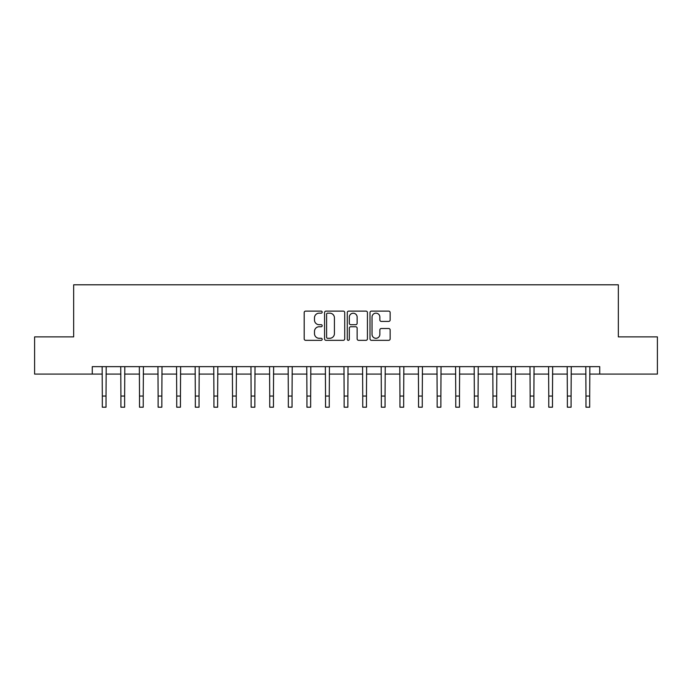 <?xml version="1.0" encoding="UTF-8"?>
<svg xmlns="http://www.w3.org/2000/svg" width="692" height="692" viewBox="0 0 692 692"><rect width="100%" height="100%" fill="white"/><g stroke="black" fill="none" stroke-linecap="round" stroke-linejoin="round"><path stroke-width="1.04" d="M322.187 312.135A1.021 1.021 0 0 0 321.166 311.115L305.648 311.115A1.462 1.462 0 0 0 304.186 312.576L304.186 338.872A1.462 1.462 0 0 0 305.648 340.334L321.166 340.334A1.021 1.021 0 0 0 322.187 339.305A1.021 1.021 0 0 0 321.166 338.284L319.159 338.284A4.671 4.671 0 0 1 314.488 333.613L314.488 331.425A4.671 4.671 0 0 1 319.159 326.745L321.166 326.745A1.021 1.021 0 0 0 322.187 325.724A1.021 1.021 0 0 0 321.166 324.704L319.159 324.704A4.671 4.671 0 0 1 314.488 320.024L314.488 317.836A4.671 4.671 0 0 1 319.159 313.165L321.166 313.165A1.021 1.021 0 0 0 322.187 312.135M388.688 321.417A1.462 1.462 0 0 0 390.15 319.955L390.15 312.576A1.462 1.462 0 0 0 388.688 311.115L371.457 311.115A1.462 1.462 0 0 0 369.995 312.576L369.995 338.872A1.462 1.462 0 0 0 371.457 340.334L388.688 340.334A1.462 1.462 0 0 0 390.15 338.872L390.15 329.963A1.462 1.462 0 0 0 388.688 328.501L381.309 328.501A1.462 1.462 0 0 0 379.856 329.963L379.856 334.374A3.91 3.91 0 0 1 375.946 338.284A3.91 3.91 0 0 1 372.036 334.374L372.036 317.066A3.91 3.91 0 0 1 375.946 313.165A3.91 3.91 0 0 1 379.856 317.066L379.856 319.955A1.462 1.462 0 0 0 381.309 321.417L388.688 321.417M92.27 374.087L34.6 374.087L34.6 336.883L73.663 336.883L73.663 284.801L618.337 284.801L618.337 336.883L657.4 336.883L657.4 374.087L599.73 374.087L599.73 366.648L92.27 366.648L92.27 374.087L102.312 374.087M344.72 312.576A1.462 1.462 0 0 0 343.258 311.115L326.027 311.115A1.462 1.462 0 0 0 324.565 312.576L324.565 338.872A1.462 1.462 0 0 0 326.027 340.334L343.258 340.334A1.462 1.462 0 0 0 344.72 338.872L344.72 312.576M348.742 311.115L365.973 311.115A1.462 1.462 0 0 1 367.435 312.576L367.435 338.872A1.462 1.462 0 0 1 365.973 340.334L358.603 340.334A1.462 1.462 0 0 1 357.141 338.872L357.141 328.207A1.462 1.462 0 0 0 355.679 326.745L350.783 326.745A1.462 1.462 0 0 0 349.322 328.207L349.322 339.305A1.021 1.021 0 0 1 348.301 340.334A1.021 1.021 0 0 1 347.28 339.305L347.28 312.576A1.462 1.462 0 0 1 348.742 311.115M106.032 374.087L120.91 374.087M124.638 374.087L139.516 374.087M143.235 374.087L158.122 374.087M161.841 374.087L176.72 374.087M180.439 374.087L195.326 374.087M199.045 374.087L213.923 374.087M217.643 374.087L232.529 374.087M236.249 374.087L251.127 374.087M254.846 374.087L269.733 374.087M273.452 374.087L288.33 374.087M292.05 374.087L306.937 374.087M310.656 374.087L325.534 374.087M329.262 374.087L344.14 374.087M347.86 374.087L362.738 374.087M366.466 374.087L381.344 374.087M385.063 374.087L399.95 374.087M403.67 374.087L418.548 374.087M422.267 374.087L437.154 374.087M440.873 374.087L455.751 374.087M459.471 374.087L474.357 374.087M478.077 374.087L492.955 374.087M496.674 374.087L511.561 374.087M515.281 374.087L530.159 374.087M533.878 374.087L548.765 374.087M552.484 374.087L567.362 374.087M571.09 374.087L585.968 374.087M589.688 374.087L599.73 374.087M327.627 313.165A1.021 1.021 0 0 0 326.607 314.185L326.607 337.263A1.021 1.021 0 0 0 327.627 338.284L329.747 338.284A4.671 4.671 0 0 0 334.426 333.613L334.426 317.836A4.671 4.671 0 0 0 329.747 313.165L327.627 313.165M357.141 317.144A3.91 3.91 0 0 0 353.231 313.234A3.91 3.91 0 0 0 349.322 317.144L349.322 323.242A1.462 1.462 0 0 0 350.783 324.704L355.679 324.704A1.462 1.462 0 0 0 357.141 323.242L357.141 317.144M102.139 366.648L102.312 396.04L106.032 396.04L106.205 366.648M102.312 396.04L102.312 407.199L106.032 407.199L106.032 396.04M120.737 366.648L120.91 396.04L124.638 396.04L124.811 366.648M120.91 396.04L120.91 407.199L124.638 407.199L124.638 396.04M139.343 366.648L139.516 396.04L143.235 396.04L143.417 366.648M139.516 396.04L139.516 407.199L143.235 407.199L143.235 396.04M157.94 366.648L158.122 396.04L161.841 396.04L162.014 366.648M158.122 396.04L158.122 407.199L161.841 407.199L161.841 396.04M176.546 366.648L176.72 396.04L180.439 396.04L180.621 366.648M176.72 396.04L176.72 407.199L180.439 407.199L180.439 396.04M195.144 366.648L195.326 396.04L199.045 396.04L199.218 366.648M195.326 396.04L195.326 407.199L199.045 407.199L199.045 396.04M213.75 366.648L213.923 396.04L217.643 396.04L217.824 366.648M213.923 396.04L213.923 407.199L217.643 407.199L217.643 396.04M232.348 366.648L232.529 396.04L236.249 396.04L236.422 366.648M232.529 396.04L232.529 407.199L236.249 407.199L236.249 396.04M250.954 366.648L251.127 396.04L254.846 396.04L255.028 366.648M251.127 396.04L251.127 407.199L254.846 407.199L254.846 396.04M269.551 366.648L269.733 396.04L273.452 396.04L273.625 366.648M269.733 396.04L269.733 407.199L273.452 407.199L273.452 396.04M288.157 366.648L288.33 396.04L292.05 396.04L292.232 366.648M288.33 396.04L288.33 407.199L292.05 407.199L292.05 396.04M306.755 366.648L306.937 396.04L310.656 396.04L310.829 366.648M306.937 396.04L306.937 407.199L310.656 407.199L310.656 396.04M325.361 366.648L325.534 396.04L329.262 396.04L329.435 366.648M325.534 396.04L325.534 407.199L329.262 407.199L329.262 396.04M343.967 366.648L344.14 396.04L347.86 396.04L348.033 366.648M344.14 396.04L344.14 407.199L347.86 407.199L347.86 396.04M362.565 366.648L362.738 396.04L366.466 396.04L366.639 366.648M362.738 396.04L362.738 407.199L366.466 407.199L366.466 396.04M381.171 366.648L381.344 396.04L385.063 396.04L385.245 366.648M381.344 396.04L381.344 407.199L385.063 407.199L385.063 396.04M399.768 366.648L399.95 396.04L403.67 396.04L403.843 366.648M399.95 396.04L399.95 407.199L403.67 407.199L403.67 396.04M418.375 366.648L418.548 396.04L422.267 396.04L422.449 366.648M418.548 396.04L418.548 407.199L422.267 407.199L422.267 396.04M436.972 366.648L437.154 396.04L440.873 396.04L441.046 366.648M437.154 396.04L437.154 407.199L440.873 407.199L440.873 396.04M455.578 366.648L455.751 396.04L459.471 396.04L459.652 366.648M455.751 396.04L455.751 407.199L459.471 407.199L459.471 396.04M474.176 366.648L474.357 396.04L478.077 396.04L478.25 366.648M474.357 396.04L474.357 407.199L478.077 407.199L478.077 396.04M492.782 366.648L492.955 396.04L496.674 396.04L496.856 366.648M492.955 396.04L492.955 407.199L496.674 407.199L496.674 396.04M511.379 366.648L511.561 396.04L515.281 396.04L515.453 366.648M511.561 396.04L511.561 407.199L515.281 407.199L515.281 396.04M529.986 366.648L530.159 396.04L533.878 396.04L534.06 366.648M530.159 396.04L530.159 407.199L533.878 407.199L533.878 396.04M548.583 366.648L548.765 396.04L552.484 396.04L552.657 366.648M548.765 396.04L548.765 407.199L552.484 407.199L552.484 396.04M567.189 366.648L567.362 396.04L571.09 396.04L571.263 366.648M567.362 396.04L567.362 407.199L571.09 407.199L571.09 396.04M585.795 366.648L585.968 396.04L589.688 396.04L589.861 366.648M585.968 396.04L585.968 407.199L589.688 407.199L589.688 396.04"/></g></svg>
